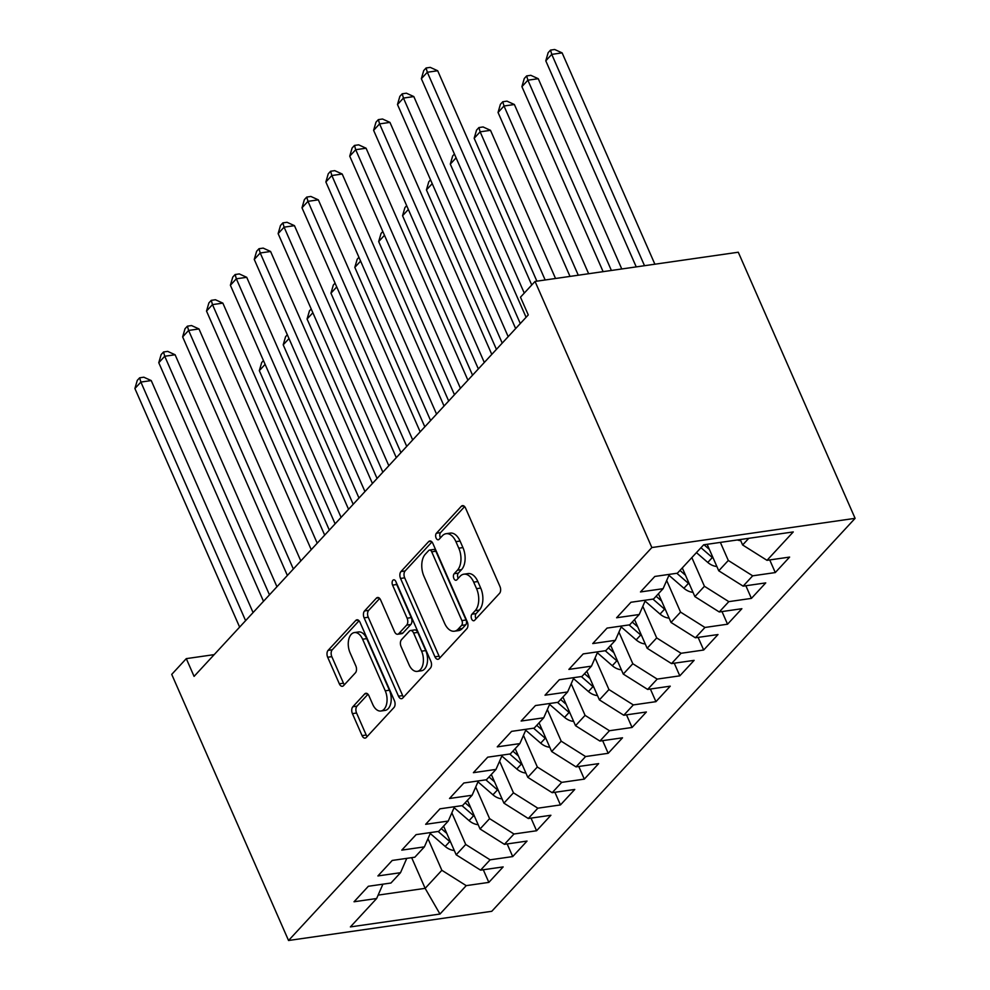 <?xml version="1.0" encoding="UTF-8"?>
<svg xmlns="http://www.w3.org/2000/svg" width="990" height="990" viewBox="0 0 990 990"><rect width="100%" height="100%" fill="white"/><g stroke="black" fill="none" stroke-linecap="round" stroke-linejoin="round"><path stroke-width="1.49" d="M471.648 619.022A3.552 2.079 -98.2 0 0 473.802 620.755A3.552 2.079 -98.2 0 0 474.631 620.284L499.529 593.369A5.074 2.97 -98.2 0 0 499.962 586.476L465.56 508.118A5.074 2.97 -98.2 0 0 462.491 505.63A5.074 2.97 -98.2 0 0 461.303 506.298L436.417 533.226A3.552 2.079 -98.2 0 0 436.107 538.04A3.552 2.079 -98.2 0 0 438.248 539.785A3.552 2.079 -98.2 0 0 439.09 539.315L442.307 535.837A16.224 9.492 -98.2 0 1 446.119 533.697A16.224 9.492 -98.2 0 1 455.92 541.654L458.791 548.188A16.224 9.492 -98.2 0 1 457.405 570.228L454.187 573.705A3.552 2.079 -98.2 0 0 453.878 578.531A3.552 2.079 -98.2 0 0 456.031 580.264A3.552 2.079 -98.2 0 0 456.86 579.806L460.078 576.316A16.224 9.492 -98.2 0 1 463.889 574.188A16.224 9.492 -98.2 0 1 473.69 582.145L476.561 588.666A16.224 9.492 -98.2 0 1 475.175 610.706L471.958 614.196A3.552 2.079 -98.2 0 0 471.648 619.022M463.889 574.188L468.035 573.594A16.224 9.492 -98.2 0 1 477.848 581.538L480.707 588.072A16.224 9.492 -98.2 0 1 479.321 610.112L476.103 613.602A3.552 2.079 -98.2 0 0 475.806 618.416A3.552 2.079 -98.2 0 0 475.992 618.812M464.619 506.608L440.562 532.62A3.552 2.079 -98.2 0 0 440.253 537.446A3.552 2.079 -98.2 0 0 440.451 537.842M446.119 533.697L450.264 533.103A16.224 9.492 -98.2 0 1 460.065 541.06L462.936 547.581A16.224 9.492 -98.2 0 1 461.55 569.634L458.333 573.111A3.552 2.079 -98.2 0 0 458.024 577.937A3.552 2.079 -98.2 0 0 458.221 578.333M352.848 706.749A5.074 2.97 -98.2 0 0 352.415 713.629L362.068 735.62A5.074 2.97 -98.2 0 0 365.137 738.107A5.074 2.97 -98.2 0 0 366.325 737.439L393.971 707.528A5.074 2.97 -98.2 0 0 394.404 700.648L360.001 622.277A5.074 2.97 -98.2 0 0 356.945 619.802A5.074 2.97 -98.2 0 0 355.757 620.458L328.098 650.368A5.074 2.97 -98.2 0 0 327.678 657.249L339.335 683.805A5.074 2.97 -98.2 0 0 342.392 686.293A5.074 2.97 -98.2 0 0 343.579 685.625L355.41 672.829A5.074 2.97 -98.2 0 0 355.843 665.948L350.064 652.769A13.563 7.932 -98.2 0 1 354.408 632.573A13.563 7.932 -98.2 0 1 362.6 639.218L385.246 690.81A13.563 7.932 -98.2 0 1 380.915 711.006A13.563 7.932 -98.2 0 1 372.71 704.36L368.936 695.76A5.074 2.97 -98.2 0 0 365.879 693.285A5.074 2.97 -98.2 0 0 364.679 693.941L352.848 706.749L356.994 706.142A5.074 2.97 -98.2 0 0 356.573 713.035L366.213 735.026A5.074 2.97 -98.2 0 0 367.166 736.535M194.077 676.38L528.276 314.919L520.48 297.186L535.046 281.432L651.853 547.544L288.548 940.5L171.728 674.388L186.293 658.635L194.077 676.38M434.944 656.803A5.074 2.97 -98.2 0 0 438.001 659.291A5.074 2.97 -98.2 0 0 439.189 658.622L466.847 628.712A5.074 2.97 -98.2 0 0 467.268 621.831L432.878 543.461A5.074 2.97 -98.2 0 0 429.808 540.986A5.074 2.97 -98.2 0 0 428.621 541.641L400.975 571.552A5.074 2.97 -98.2 0 0 400.542 578.445L434.944 656.803L439.09 656.209A5.074 2.97 -98.2 0 0 440.03 657.719M430.403 668.126L402.757 698.024A5.074 2.97 -98.2 0 1 401.569 698.693A5.074 2.97 -98.2 0 1 398.5 696.205L364.11 617.847A5.074 2.97 -98.2 0 1 364.543 610.954L376.373 598.158A5.074 2.97 -98.2 0 1 377.561 597.49A5.074 2.97 -98.2 0 1 380.63 599.977L394.577 631.756A5.074 2.97 -98.2 0 0 397.646 634.244A5.074 2.97 -98.2 0 0 398.834 633.575L406.68 625.086A5.074 2.97 -98.2 0 0 407.113 618.206L392.585 585.115A3.552 2.079 -98.2 0 1 393.723 579.831A3.552 2.079 -98.2 0 1 395.864 581.563L430.836 661.233A5.074 2.97 -98.2 0 1 430.403 668.126M651.853 547.544L855.1 518.339L491.782 911.295L288.548 940.5M769.737 559.932L775.281 572.567L789.612 557.085L767.002 560.328L793.262 531.927L703.667 544.797L677.408 573.198L654.811 576.452L640.481 591.946L663.09 588.691L653.536 599.024L630.939 602.267L616.609 617.76L639.218 614.518L629.677 624.839L607.068 628.093L592.738 643.574L615.347 640.332L605.806 650.653L583.197 653.907L568.879 669.401L591.476 666.146L581.934 676.479L559.325 679.722L545.007 695.215L567.604 691.973L558.063 702.294L535.454 705.548L521.136 721.029L543.733 717.787L534.192 728.108L511.582 731.363L497.265 746.856L519.861 743.601L510.32 753.935L487.711 757.177L473.393 772.67L495.99 769.416L486.449 779.749L463.84 783.003L449.522 798.485L472.119 795.242L462.578 805.563L439.968 808.818L425.65 824.311L448.26 821.057L438.706 831.39L416.097 834.632L401.779 850.125L424.388 846.871L414.835 857.204L392.226 860.446L377.908 875.94L400.517 872.697L390.963 883.018L368.354 886.273L354.036 901.766L376.646 898.512L382.907 884.181M775.281 572.567L752.685 575.821L743.131 586.142L718.752 570.797L707.132 544.302M745.866 585.758L751.41 598.393L765.74 582.9L743.131 586.142M751.41 598.393L728.813 601.635L719.26 611.968L694.881 596.611L682.296 567.926M721.995 611.572L727.539 624.207L741.869 608.714L719.26 611.968M727.539 624.207L704.942 627.462L695.388 637.783L671.01 622.425L658.424 593.74M698.123 637.387L703.667 650.022L717.998 634.541L695.388 637.783M703.667 650.022L681.071 653.276L671.517 663.597L647.138 648.252L634.553 619.567M674.252 663.213L679.808 675.848L694.126 660.355L671.517 663.597M679.808 675.848L657.199 679.091L647.646 689.424L623.267 674.066L610.682 645.381M650.38 689.028L655.937 701.663L670.255 686.169L647.646 689.424M655.937 701.663L633.328 704.917L623.774 715.238L599.396 699.88L586.81 671.195M626.509 714.842L632.066 727.477L646.383 711.996L623.774 715.238M632.066 727.477L609.456 730.731L599.903 741.052L575.524 725.695L562.939 697.022M602.65 740.668L608.194 753.303L622.512 737.81L599.903 741.052M608.194 753.303L585.585 756.546L576.032 766.879L551.665 751.521L539.067 722.836M578.779 766.483L584.323 779.118L598.641 763.624L576.032 766.879M584.323 779.118L561.714 782.372L552.173 792.693L527.794 777.336L515.196 748.65M554.907 792.297L560.451 804.932L574.769 789.451L552.173 792.693M560.451 804.932L537.842 808.187L528.301 818.507L503.922 803.15L491.325 774.477M531.036 818.124L536.58 830.759L550.898 815.265L528.301 818.507M536.58 830.759L513.971 834.001L504.43 844.334L480.051 828.976L467.453 800.291M507.165 843.938L512.709 856.573L527.027 841.079L504.43 844.334M512.709 856.573L490.1 859.827L480.558 870.148L456.18 854.791L443.582 826.106M483.293 869.752L488.837 882.387L503.155 866.906L480.558 870.148M488.837 882.387L466.228 885.642L439.981 914.042L350.386 926.912L376.646 898.512M400.517 872.697L406.779 858.355M411.667 857.662L425.143 888.352L441.849 870.284L427.977 838.666M466.228 885.642L441.849 870.284M439.981 914.042L425.143 888.352L378.131 895.109M424.388 846.871L430.65 832.541M456.18 854.791L465.721 844.47L451.848 812.852M490.1 859.827L465.721 844.47M448.26 821.057L454.521 806.726M480.051 828.976L489.592 818.643L475.72 787.025M513.971 834.001L489.592 818.643M472.119 795.242L478.393 780.912M503.922 803.15L513.464 792.829L499.591 761.211M537.842 808.187L513.464 792.829M495.99 769.416L502.264 755.085M527.794 777.336L537.335 767.015L523.462 735.397M561.714 782.372L537.335 767.015M519.861 743.601L526.136 729.271M551.665 751.521L561.206 741.188L547.334 709.57M585.585 756.546L561.206 741.188M543.733 717.787L550.007 703.457M575.524 725.695L585.078 715.374L571.193 683.756M609.456 730.731L585.078 715.374M567.604 691.973L573.878 677.63M599.396 699.88L608.949 689.56L595.064 657.942M633.328 704.917L608.949 689.56M591.476 666.146L597.75 651.816M623.267 674.066L632.82 663.733L618.936 632.115M657.199 679.091L632.82 663.733M615.347 640.332L621.621 626.002M647.138 648.252L656.692 637.919L642.807 606.301M681.071 653.276L656.692 637.919M639.218 614.518L645.492 600.175M671.01 622.425L680.563 612.105L666.678 580.486M704.942 627.462L680.563 612.105M663.09 588.691L669.364 574.361M694.881 596.611L704.435 586.278L691.837 557.593M728.813 601.635L704.435 586.278M718.752 570.797L728.306 560.464L720.374 542.409M752.685 575.821L728.306 560.464M535.046 281.432L738.28 252.227L855.1 518.339M214.187 654.625L186.293 658.635M767.002 560.328L742.624 544.97L740.248 539.55M742.624 544.97L748.774 538.325M431.937 541.951L405.12 570.958A5.074 2.97 -98.2 0 0 404.687 577.838L439.09 656.209M461.588 625.408A3.552 2.079 -98.2 0 0 461.897 620.594L431.702 551.801A3.552 2.079 -98.2 0 0 429.549 550.069A3.552 2.079 -98.2 0 0 428.72 550.527L425.316 554.202A16.224 9.492 -98.2 0 0 423.943 576.242L444.584 623.267A16.224 9.492 -98.2 0 0 454.385 631.212A16.224 9.492 -98.2 0 0 458.197 629.083L461.588 625.408L465.733 624.814A3.552 2.079 -98.2 0 0 466.043 619.988L461.897 620.594M429.549 550.069L433.694 549.462A3.552 2.079 -98.2 0 1 435.848 551.207L466.043 619.988M454.385 631.212L458.531 630.618A16.224 9.492 -98.2 0 0 462.342 628.489L458.197 629.083M465.733 624.814L462.342 628.489M379.677 598.467L368.688 610.36A5.074 2.97 -98.2 0 0 368.255 617.253L402.658 695.611A5.074 2.97 -98.2 0 0 403.598 697.121M397.646 634.244L401.792 633.649A5.074 2.97 -98.2 0 0 402.979 632.981L410.825 624.492A5.074 2.97 -98.2 0 0 411.258 617.611L396.73 584.521L392.585 585.115M396.26 582.479A3.552 2.079 -98.2 0 0 396.73 584.521M409.056 664.736A13.563 7.932 -98.2 0 0 417.248 671.381A13.563 7.932 -98.2 0 0 421.591 651.185L413.61 633.006A5.074 2.97 -98.2 0 0 410.541 630.519A5.074 2.97 -98.2 0 0 409.353 631.187L401.507 639.676A5.074 2.97 -98.2 0 0 401.074 646.557L409.056 664.736M417.248 671.381L421.394 670.787A13.563 7.932 -98.2 0 0 425.737 650.579L421.591 651.185M410.541 630.519L414.686 629.925A5.074 2.97 -98.2 0 1 417.755 632.412L425.737 650.579M367.995 694.25L356.994 706.142M380.915 711.006L385.061 710.412A13.563 7.932 -98.2 0 0 389.392 690.203L385.246 690.81M354.408 632.573L358.553 631.966A13.563 7.932 -98.2 0 1 366.746 638.624L389.392 690.203M359.061 620.767L332.256 649.774A5.074 2.97 -98.2 0 0 331.823 656.655L343.481 683.211A5.074 2.97 -98.2 0 0 344.421 684.721M740.743 540.676A13.687 10.036 -137.2 0 1 737.364 539.958M654.885 264.219L562.122 52.878L551.752 54.376L545.787 60.823L636.236 266.892M644.515 265.704L551.752 54.376L550.539 50.094L554.685 49.5L562.122 52.878M545.787 60.823L548.151 52.68L550.539 50.094M531.741 285.009L437.691 70.76L427.321 72.258L524.267 293.102M421.356 78.705L423.72 70.562L426.108 67.976L427.321 72.258L421.356 78.705L526.086 317.295M426.108 67.976L430.254 67.382L437.691 70.76M716.871 566.503A13.687 10.036 -137.2 0 1 707.788 562.444L696.44 552.618M621.769 268.971L538.251 78.705L527.88 80.19L521.916 86.65L603.12 271.656M709.36 549.4L704.001 544.76M700.982 547.718L712.317 557.543A13.687 10.036 42.8 0 0 713.27 558.311M611.399 270.468L527.88 80.19L526.668 75.908L530.813 75.314L538.251 78.705M521.916 86.65L524.279 78.495L526.668 75.908M693 592.317A13.687 10.036 -137.2 0 1 683.917 588.258L668.955 575.301M588.654 273.735L514.379 104.519L504.009 106.004L498.044 112.464L570.005 276.408M685.488 575.215L679.969 570.438M676.826 573.284L688.446 583.357A13.687 10.036 42.8 0 0 689.411 584.137M578.284 275.22L504.009 106.004L502.796 101.735L506.942 101.141L514.379 104.519M498.044 112.464L500.408 104.309L502.796 101.735M515.654 328.569L413.82 96.575L403.45 98.072L508.179 336.65M397.485 104.519L399.849 96.376L402.237 93.79L403.45 98.072L397.485 104.519L502.215 343.109M402.237 93.79L406.383 93.196L413.82 96.575M491.782 354.383L389.949 122.401L379.578 123.886L484.308 362.476M373.614 130.346L375.977 122.191L378.366 119.617L379.578 123.886L373.614 130.346L478.343 368.924M378.366 119.617L382.511 119.01L389.949 122.401M669.129 618.131A13.687 10.036 -137.2 0 1 660.045 614.085L645.084 601.116M555.538 278.487L490.508 130.333L480.138 131.831L474.173 138.278L536.889 281.172M661.617 601.029L656.098 596.252M652.955 599.111L664.575 609.172A13.687 10.036 42.8 0 0 665.54 609.951M545.168 279.984L480.138 131.831L478.925 127.549L483.071 126.955L490.508 130.333M474.173 138.278L476.536 130.136L478.925 127.549M645.257 643.958A13.687 10.036 -137.2 0 1 636.174 639.899L621.213 626.93M637.746 626.856L632.226 622.067M629.083 624.925L640.703 634.998A13.687 10.036 42.8 0 0 641.668 635.766M456.093 157.843L450.302 164.105L520.294 323.557M450.302 164.105L452.665 155.95L454.422 154.056M467.911 380.21L366.077 148.215L355.707 149.713L460.437 388.29M349.742 156.16L352.106 148.017L354.494 145.431L355.707 149.713L349.742 156.16L454.472 394.75M354.494 145.431L358.64 144.837L366.077 148.215M444.04 406.024L342.206 174.03L331.836 175.527L436.565 414.105M325.871 181.974L328.235 173.832L330.623 171.245L331.836 175.527L325.871 181.974L430.601 420.564M330.623 171.245L334.769 170.651L342.206 174.03M621.386 669.772A13.687 10.036 -137.2 0 1 612.303 665.713L597.341 652.757M613.874 652.67L608.355 647.893M605.212 650.739L616.832 660.813A13.687 10.036 42.8 0 0 617.797 661.592M432.222 183.657L426.43 189.919L496.423 349.371M426.43 189.919L428.794 181.764L430.551 179.871M420.168 431.838L318.335 199.856L307.964 201.341L412.694 439.931M302 207.801L304.363 199.646L306.752 197.072L307.964 201.341L302 207.801L406.729 446.379M306.752 197.072L310.897 196.465L318.335 199.856M597.514 695.586A13.687 10.036 -137.2 0 1 588.431 691.54L573.47 678.571M590.003 678.484L584.496 673.707M581.34 676.566L592.961 686.627A13.687 10.036 42.8 0 0 593.926 687.407M408.35 209.472L402.559 215.733L472.552 375.185M402.559 215.733L404.922 207.591L406.68 205.685M396.297 457.665L294.463 225.671L284.093 227.156L388.822 465.746M278.128 233.615L280.492 225.472L282.88 222.886L284.093 227.156L278.128 233.615L382.858 472.205M282.88 222.886L287.026 222.292L294.463 225.671M573.643 721.413A13.687 10.036 -137.2 0 1 564.56 717.354L549.599 704.385M566.144 704.311L560.625 699.522M557.469 702.38L569.089 712.454A13.687 10.036 42.8 0 0 570.054 713.221M384.479 235.298L378.687 241.56L448.68 401.012M378.687 241.56L381.063 233.405L382.808 231.512M372.426 483.479L270.592 251.485L260.221 252.982L364.951 491.56M254.257 259.43L256.62 251.287L259.009 248.7L260.221 252.982L254.257 259.43L358.986 498.019M259.009 248.7L263.167 248.106L270.592 251.485M549.772 747.227A13.687 10.036 -137.2 0 1 540.689 743.168L525.727 730.212M542.273 730.125L536.753 725.348M533.598 728.195L545.23 738.268A13.687 10.036 42.8 0 0 546.183 739.047M360.607 261.113L354.816 267.374L424.809 426.826M354.816 267.374L357.192 259.219L358.937 257.326M348.554 509.293L246.72 277.311L236.35 278.796L341.08 517.386M230.385 285.256L232.761 277.101L235.137 274.527L236.35 278.796L230.385 285.256L335.115 523.834M235.137 274.527L239.295 273.921L246.72 277.311M525.9 773.041A13.687 10.036 -137.2 0 1 516.817 768.995L501.856 756.026M518.401 755.939L512.882 751.163M509.726 754.021L521.359 764.082A13.687 10.036 42.8 0 0 522.312 764.862M336.736 286.927L330.945 293.188L400.938 452.64M330.945 293.188L333.321 285.046L335.078 283.14M324.683 535.12L222.849 303.126L212.479 304.611L317.208 543.201M206.514 311.07L208.89 302.928L211.278 300.341L212.479 304.611L206.514 311.07L311.244 549.66M211.278 300.341L215.424 299.747L222.849 303.126M502.029 798.868A13.687 10.036 -137.2 0 1 492.946 794.809L477.984 781.84M494.53 781.766L489.011 776.977M485.855 779.835L497.487 789.896A13.687 10.036 42.8 0 0 498.44 790.676M312.865 312.753L307.073 319.015L377.066 478.467M307.073 319.015L309.449 310.86L311.207 308.967M300.824 560.934L198.978 328.94L188.607 330.437L293.349 569.015M182.643 336.885L185.019 328.742L187.407 326.156L188.607 330.437L182.643 336.885L287.372 575.475M187.407 326.156L191.553 325.561L198.978 328.94M478.158 824.682A13.687 10.036 -137.2 0 1 469.074 820.623L454.113 807.667M470.658 807.58L465.139 802.803M461.996 805.65L473.616 815.723A13.687 10.036 42.8 0 0 474.569 816.49M288.993 338.568L283.202 344.829L353.195 504.281M283.202 344.829L285.578 336.674L287.335 334.781M276.953 586.748L175.106 354.767L164.736 356.252L269.478 594.841M158.771 362.711L161.147 354.556L163.536 351.982L164.736 356.252L158.771 362.711L263.501 601.289M163.536 351.982L167.681 351.376L175.106 354.767M454.286 850.497A13.687 10.036 -137.2 0 1 445.203 846.45L430.242 833.481M446.787 833.394L441.268 828.618M438.125 831.464L449.745 841.537A13.687 10.036 42.8 0 0 450.697 842.317M265.122 364.382L259.331 370.644L329.324 530.096M259.331 370.644L261.707 362.501L263.464 360.595M253.081 612.575L151.235 380.581L140.877 382.066L245.607 620.656M134.9 388.525L137.276 380.37L139.664 377.796L140.877 382.066L134.9 388.525L239.629 627.115M139.664 377.796L143.81 377.202L151.235 380.581M479.321 610.112L475.175 610.706M480.707 588.072L476.561 588.666M477.848 581.538L473.69 582.145M458.333 573.111L454.187 573.705M461.55 569.634L457.405 570.228M462.936 547.581L458.791 548.188M460.065 541.06L455.92 541.654M440.562 532.62L436.417 533.226M463.827 505.927L461.303 506.298M476.103 613.602L471.958 614.196M404.687 577.838L400.542 578.445M405.12 570.958L400.975 571.552M431.145 541.283L428.621 541.641M435.848 551.207L431.702 551.801M402.658 695.611L398.5 696.205M368.255 617.253L364.11 617.847M368.688 610.36L364.543 610.954M378.885 597.799L376.373 598.158M402.979 632.981L398.834 633.575M410.825 624.492L406.68 625.086M411.258 617.611L407.113 618.206M417.755 632.412L413.61 633.006M367.203 693.582L364.679 693.941M366.746 638.624L362.6 639.218M343.481 683.211L339.335 683.805M331.823 656.655L327.678 657.249M332.256 649.774L328.098 650.368M358.269 620.099L355.757 620.458M366.213 735.026L362.068 735.62M356.573 713.035L352.415 713.629M707.788 562.444L712.317 557.543M683.917 588.258L688.446 583.357M660.045 614.085L664.575 609.172M636.174 639.899L640.703 634.998M612.303 665.713L616.832 660.813M588.431 691.54L592.961 686.627M564.56 717.354L569.089 712.454M540.689 743.168L545.23 738.268M516.817 768.995L521.359 764.082M492.946 794.809L497.487 789.896M469.074 820.623L473.616 815.723M445.203 846.45L449.745 841.537"/></g></svg>
